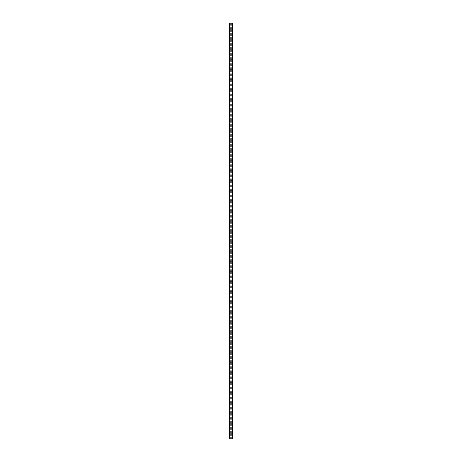 <?xml version="1.0" encoding="UTF-8"?>
<svg xmlns="http://www.w3.org/2000/svg" width="462" height="462" viewBox="0 0 462 462"><rect width="100%" height="100%" fill="white"/><g stroke="black" fill="none" stroke-linecap="round" stroke-linejoin="round"><path stroke-width="0.35" stroke-dasharray="2.31 1.73" d="M231.422 28.991A0.422 0.422 0 0 1 231 29.412A0.422 0.422 0 0 1 230.578 28.991A0.422 0.422 0 0 0 230.648 29.216L230.734 29.32A0.422 0.422 0 0 0 231.266 29.32L231.352 29.216A0.422 0.422 0 0 0 231.352 28.765L231.266 28.667A0.422 0.422 0 0 0 230.734 28.667L230.648 28.765A0.422 0.422 0 0 0 230.578 28.991A0.422 0.422 0 0 1 231 28.569A0.422 0.422 0 0 1 231.422 28.991M231.422 39.091A0.422 0.422 0 0 1 231 39.513A0.422 0.422 0 0 1 230.578 39.091A0.422 0.422 0 0 0 230.648 39.316L230.734 39.42A0.422 0.422 0 0 0 231.266 39.42L231.352 39.316A0.422 0.422 0 0 0 231.352 38.866L231.266 38.768A0.422 0.422 0 0 0 230.734 38.768L230.648 38.866A0.422 0.422 0 0 0 230.578 39.091A0.422 0.422 0 0 1 231 38.669A0.422 0.422 0 0 1 231.422 39.091M231.422 49.191A0.422 0.422 0 0 1 231 49.613A0.422 0.422 0 0 1 230.578 49.191A0.422 0.422 0 0 0 230.648 49.417L230.734 49.521A0.422 0.422 0 0 0 231.266 49.521L231.352 49.417A0.422 0.422 0 0 0 231.352 48.966L231.266 48.868A0.422 0.422 0 0 0 230.734 48.868L230.648 48.966A0.422 0.422 0 0 0 230.578 49.191A0.422 0.422 0 0 1 231 48.77A0.422 0.422 0 0 1 231.422 49.191M231.422 59.292A0.422 0.422 0 0 1 231 59.714A0.422 0.422 0 0 1 230.578 59.292A0.422 0.422 0 0 0 230.648 59.517L230.734 59.621A0.422 0.422 0 0 0 231.266 59.621L231.352 59.517A0.422 0.422 0 0 0 231.352 59.067L231.266 58.969A0.422 0.422 0 0 0 230.734 58.969L230.648 59.067A0.422 0.422 0 0 0 230.578 59.292A0.422 0.422 0 0 1 231 58.87A0.422 0.422 0 0 1 231.422 59.292M231.422 69.392A0.422 0.422 0 0 1 231 69.814A0.422 0.422 0 0 1 230.578 69.392A0.422 0.422 0 0 0 230.648 69.618L230.734 69.722A0.422 0.422 0 0 0 231.266 69.722L231.352 69.618A0.422 0.422 0 0 0 231.352 69.167L231.266 69.069A0.422 0.422 0 0 0 230.734 69.069L230.648 69.167A0.422 0.422 0 0 0 230.578 69.392A0.422 0.422 0 0 1 231 68.971A0.422 0.422 0 0 1 231.422 69.392M231.422 79.493A0.422 0.422 0 0 1 231 79.914A0.422 0.422 0 0 1 230.578 79.493A0.422 0.422 0 0 0 230.648 79.718L230.734 79.822A0.422 0.422 0 0 0 231.266 79.822L231.352 79.718A0.422 0.422 0 0 0 231.352 79.268L231.266 79.169A0.422 0.422 0 0 0 230.734 79.169L230.648 79.268A0.422 0.422 0 0 0 230.578 79.493A0.422 0.422 0 0 1 231 79.071A0.422 0.422 0 0 1 231.422 79.493M231.422 89.593A0.422 0.422 0 0 1 231 90.015A0.422 0.422 0 0 1 230.578 89.593A0.422 0.422 0 0 0 230.648 89.819L230.734 89.923A0.422 0.422 0 0 0 231.266 89.923L231.352 89.819A0.422 0.422 0 0 0 231.352 89.368L231.266 89.27A0.422 0.422 0 0 0 230.734 89.27L230.648 89.368A0.422 0.422 0 0 0 230.578 89.593A0.422 0.422 0 0 1 231 89.172A0.422 0.422 0 0 1 231.422 89.593M231.422 99.694A0.422 0.422 0 0 1 231 100.115A0.422 0.422 0 0 1 230.578 99.694A0.422 0.422 0 0 0 230.648 99.919L230.734 100.023A0.422 0.422 0 0 0 231.266 100.023L231.352 99.919A0.422 0.422 0 0 0 231.352 99.469L231.266 99.37A0.422 0.422 0 0 0 230.734 99.37L230.648 99.469A0.422 0.422 0 0 0 230.578 99.694A0.422 0.422 0 0 1 231 99.272A0.422 0.422 0 0 1 231.422 99.694M231.422 109.794A0.422 0.422 0 0 1 231 110.216A0.422 0.422 0 0 1 230.578 109.794A0.422 0.422 0 0 0 230.648 110.02L230.734 110.123A0.422 0.422 0 0 0 231.266 110.123L231.352 110.02A0.422 0.422 0 0 0 231.352 109.569L231.266 109.471A0.422 0.422 0 0 0 230.734 109.471L230.648 109.569A0.422 0.422 0 0 0 230.578 109.794A0.422 0.422 0 0 1 231 109.373A0.422 0.422 0 0 1 231.422 109.794M231.422 119.895A0.422 0.422 0 0 1 231 120.316A0.422 0.422 0 0 1 230.578 119.895A0.422 0.422 0 0 0 230.648 120.12L230.734 120.224A0.422 0.422 0 0 0 231.266 120.224L231.352 120.12A0.422 0.422 0 0 0 231.352 119.67L231.266 119.571A0.422 0.422 0 0 0 230.734 119.571L230.648 119.67A0.422 0.422 0 0 0 230.578 119.895A0.422 0.422 0 0 1 231 119.473A0.422 0.422 0 0 1 231.422 119.895M231.422 129.995A0.422 0.422 0 0 1 231 130.417A0.422 0.422 0 0 1 230.578 129.995A0.422 0.422 0 0 0 230.648 130.22L230.734 130.324A0.422 0.422 0 0 0 231.266 130.324L231.352 130.22A0.422 0.422 0 0 0 231.352 129.77L231.266 129.672A0.422 0.422 0 0 0 230.734 129.672L230.648 129.77A0.422 0.422 0 0 0 230.578 129.995A0.422 0.422 0 0 1 231 129.574A0.422 0.422 0 0 1 231.422 129.995M231.422 140.096A0.422 0.422 0 0 1 231 140.517A0.422 0.422 0 0 1 230.578 140.096A0.422 0.422 0 0 0 230.648 140.321L230.734 140.425A0.422 0.422 0 0 0 231.266 140.425L231.352 140.321A0.422 0.422 0 0 0 231.352 139.87L231.266 139.772A0.422 0.422 0 0 0 230.734 139.772L230.648 139.87A0.422 0.422 0 0 0 230.578 140.096A0.422 0.422 0 0 1 231 139.674A0.422 0.422 0 0 1 231.422 140.096M231.422 150.196A0.422 0.422 0 0 1 231 150.618A0.422 0.422 0 0 1 230.578 150.196A0.422 0.422 0 0 0 230.648 150.421L230.734 150.525A0.422 0.422 0 0 0 231.266 150.525L231.352 150.421A0.422 0.422 0 0 0 231.352 149.971L231.266 149.873A0.422 0.422 0 0 0 230.734 149.873L230.648 149.971A0.422 0.422 0 0 0 230.578 150.196A0.422 0.422 0 0 1 231 149.775A0.422 0.422 0 0 1 231.422 150.196M231.422 160.297A0.422 0.422 0 0 1 231 160.718A0.422 0.422 0 0 1 230.578 160.297A0.422 0.422 0 0 0 230.648 160.522L230.734 160.626A0.422 0.422 0 0 0 231.266 160.626L231.352 160.522A0.422 0.422 0 0 0 231.352 160.071L231.266 159.973A0.422 0.422 0 0 0 230.734 159.973L230.648 160.071A0.422 0.422 0 0 0 230.578 160.297A0.422 0.422 0 0 1 231 159.875A0.422 0.422 0 0 1 231.422 160.297M231.422 170.397A0.422 0.422 0 0 1 231 170.819A0.422 0.422 0 0 1 230.578 170.397A0.422 0.422 0 0 0 230.648 170.622L230.734 170.726A0.422 0.422 0 0 0 231.266 170.726L231.352 170.622A0.422 0.422 0 0 0 231.352 170.172L231.266 170.074A0.422 0.422 0 0 0 230.734 170.074L230.648 170.172A0.422 0.422 0 0 0 230.578 170.397A0.422 0.422 0 0 1 231 169.976A0.422 0.422 0 0 1 231.422 170.397M231.422 180.498A0.422 0.422 0 0 1 231 180.919A0.422 0.422 0 0 1 230.578 180.498A0.422 0.422 0 0 0 230.648 180.723L230.734 180.827A0.422 0.422 0 0 0 231.266 180.827L231.352 180.723A0.422 0.422 0 0 0 231.352 180.272L231.266 180.174A0.422 0.422 0 0 0 230.734 180.174L230.648 180.272A0.422 0.422 0 0 0 230.578 180.498A0.422 0.422 0 0 1 231 180.076A0.422 0.422 0 0 1 231.422 180.498M231.422 190.598A0.422 0.422 0 0 1 231 191.02A0.422 0.422 0 0 1 230.578 190.598A0.422 0.422 0 0 0 230.648 190.823L230.734 190.927A0.422 0.422 0 0 0 231.266 190.927L231.352 190.823A0.422 0.422 0 0 0 231.352 190.373L231.266 190.275A0.422 0.422 0 0 0 230.734 190.275L230.648 190.373A0.422 0.422 0 0 0 230.578 190.598A0.422 0.422 0 0 1 231 190.177A0.422 0.422 0 0 1 231.422 190.598M231.422 200.699A0.422 0.422 0 0 1 231 201.12A0.422 0.422 0 0 1 230.578 200.699A0.422 0.422 0 0 0 230.648 200.924L230.734 201.022A0.422 0.422 0 0 0 231.266 201.022L231.352 200.924A0.422 0.422 0 0 0 231.352 200.473L231.266 200.375A0.422 0.422 0 0 0 230.734 200.375L230.648 200.473A0.422 0.422 0 0 0 230.578 200.699A0.422 0.422 0 0 1 231 200.277A0.422 0.422 0 0 1 231.422 200.699M231.422 210.799A0.422 0.422 0 0 1 231 211.221A0.422 0.422 0 0 1 230.578 210.799A0.422 0.422 0 0 0 230.648 211.024L230.734 211.122A0.422 0.422 0 0 0 231.266 211.122L231.352 211.024A0.422 0.422 0 0 0 231.352 210.574L231.266 210.476A0.422 0.422 0 0 0 230.734 210.476L230.648 210.574A0.422 0.422 0 0 0 230.578 210.799A0.422 0.422 0 0 1 231 210.377A0.422 0.422 0 0 1 231.422 210.799M231.422 220.9A0.422 0.422 0 0 1 231 221.321A0.422 0.422 0 0 1 230.578 220.9A0.422 0.422 0 0 0 230.648 221.125L230.734 221.223A0.422 0.422 0 0 0 231.266 221.223L231.352 221.125A0.422 0.422 0 0 0 231.352 220.674L231.266 220.576A0.422 0.422 0 0 0 230.734 220.576L230.648 220.674A0.422 0.422 0 0 0 230.578 220.9A0.422 0.422 0 0 1 231 220.478A0.422 0.422 0 0 1 231.422 220.9M231.422 231A0.422 0.422 0 0 1 231 231.422A0.422 0.422 0 0 1 230.578 231A0.422 0.422 0 0 0 230.648 231.225L230.734 231.323A0.422 0.422 0 0 0 231.266 231.323L231.352 231.225A0.422 0.422 0 0 0 231.352 230.775L231.266 230.677A0.422 0.422 0 0 0 230.734 230.677L230.648 230.775A0.422 0.422 0 0 0 230.578 231A0.422 0.422 0 0 1 231 230.578A0.422 0.422 0 0 1 231.422 231M231.422 241.1A0.422 0.422 0 0 1 231 241.522A0.422 0.422 0 0 1 230.578 241.1A0.422 0.422 0 0 0 230.648 241.326L230.734 241.424A0.422 0.422 0 0 0 231.266 241.424L231.352 241.326A0.422 0.422 0 0 0 231.352 240.875L231.266 240.777A0.422 0.422 0 0 0 230.734 240.777L230.648 240.875A0.422 0.422 0 0 0 230.578 241.1A0.422 0.422 0 0 1 231 240.679A0.422 0.422 0 0 1 231.422 241.1M231.422 251.201A0.422 0.422 0 0 1 231 251.623A0.422 0.422 0 0 1 230.578 251.201A0.422 0.422 0 0 0 230.648 251.426L230.734 251.524A0.422 0.422 0 0 0 231.266 251.524L231.352 251.426A0.422 0.422 0 0 0 231.352 250.976L231.266 250.878A0.422 0.422 0 0 0 230.734 250.878L230.648 250.976A0.422 0.422 0 0 0 230.578 251.201A0.422 0.422 0 0 1 231 250.779A0.422 0.422 0 0 1 231.422 251.201M231.422 261.301A0.422 0.422 0 0 1 231 261.723A0.422 0.422 0 0 1 230.578 261.301A0.422 0.422 0 0 0 230.648 261.527L230.734 261.625A0.422 0.422 0 0 0 231.266 261.625L231.352 261.527A0.422 0.422 0 0 0 231.352 261.076L231.266 260.978A0.422 0.422 0 0 0 230.734 260.978L230.648 261.076A0.422 0.422 0 0 0 230.578 261.301A0.422 0.422 0 0 1 231 260.88A0.422 0.422 0 0 1 231.422 261.301M231.422 271.402A0.422 0.422 0 0 1 231 271.823A0.422 0.422 0 0 1 230.578 271.402A0.422 0.422 0 0 0 230.648 271.627L230.734 271.725A0.422 0.422 0 0 0 231.266 271.725L231.352 271.627A0.422 0.422 0 0 0 231.352 271.177L231.266 271.073A0.422 0.422 0 0 0 230.734 271.073L230.648 271.177A0.422 0.422 0 0 0 230.578 271.402A0.422 0.422 0 0 1 231 270.98A0.422 0.422 0 0 1 231.422 271.402M231.422 281.502A0.422 0.422 0 0 1 231 281.924A0.422 0.422 0 0 1 230.578 281.502A0.422 0.422 0 0 0 230.648 281.728L230.734 281.826A0.422 0.422 0 0 0 231.266 281.826L231.352 281.728A0.422 0.422 0 0 0 231.352 281.277L231.266 281.173A0.422 0.422 0 0 0 230.734 281.173L230.648 281.277A0.422 0.422 0 0 0 230.578 281.502A0.422 0.422 0 0 1 231 281.081A0.422 0.422 0 0 1 231.422 281.502M231.422 291.603A0.422 0.422 0 0 1 231 292.024A0.422 0.422 0 0 1 230.578 291.603A0.422 0.422 0 0 0 230.648 291.828L230.734 291.926A0.422 0.422 0 0 0 231.266 291.926L231.352 291.828A0.422 0.422 0 0 0 231.352 291.378L231.266 291.274A0.422 0.422 0 0 0 230.734 291.274L230.648 291.378A0.422 0.422 0 0 0 230.578 291.603A0.422 0.422 0 0 1 231 291.181A0.422 0.422 0 0 1 231.422 291.603M231.422 301.703A0.422 0.422 0 0 1 231 302.125A0.422 0.422 0 0 1 230.578 301.703A0.422 0.422 0 0 0 230.648 301.929L230.734 302.027A0.422 0.422 0 0 0 231.266 302.027L231.352 301.929A0.422 0.422 0 0 0 231.352 301.478L231.266 301.374A0.422 0.422 0 0 0 230.734 301.374L230.648 301.478A0.422 0.422 0 0 0 230.578 301.703A0.422 0.422 0 0 1 231 301.282A0.422 0.422 0 0 1 231.422 301.703M231.422 311.804A0.422 0.422 0 0 1 231 312.225A0.422 0.422 0 0 1 230.578 311.804A0.422 0.422 0 0 0 230.648 312.029L230.734 312.127A0.422 0.422 0 0 0 231.266 312.127L231.352 312.029A0.422 0.422 0 0 0 231.352 311.579L231.266 311.475A0.422 0.422 0 0 0 230.734 311.475L230.648 311.579A0.422 0.422 0 0 0 230.578 311.804A0.422 0.422 0 0 1 231 311.382A0.422 0.422 0 0 1 231.422 311.804M231.422 321.904A0.422 0.422 0 0 1 231 322.326A0.422 0.422 0 0 1 230.578 321.904A0.422 0.422 0 0 0 230.648 322.13L230.734 322.228A0.422 0.422 0 0 0 231.266 322.228L231.352 322.13A0.422 0.422 0 0 0 231.352 321.679L231.266 321.575A0.422 0.422 0 0 0 230.734 321.575L230.648 321.679A0.422 0.422 0 0 0 230.578 321.904A0.422 0.422 0 0 1 231 321.483A0.422 0.422 0 0 1 231.422 321.904M231.422 332.005A0.422 0.422 0 0 1 231 332.426A0.422 0.422 0 0 1 230.578 332.005A0.422 0.422 0 0 0 230.648 332.23L230.734 332.328A0.422 0.422 0 0 0 231.266 332.328L231.352 332.23A0.422 0.422 0 0 0 231.352 331.78L231.266 331.676A0.422 0.422 0 0 0 230.734 331.676L230.648 331.78A0.422 0.422 0 0 0 230.578 332.005A0.422 0.422 0 0 1 231 331.583A0.422 0.422 0 0 1 231.422 332.005M231.422 342.105A0.422 0.422 0 0 1 231 342.527A0.422 0.422 0 0 1 230.578 342.105A0.422 0.422 0 0 0 230.648 342.33L230.734 342.429A0.422 0.422 0 0 0 231.266 342.429L231.352 342.33A0.422 0.422 0 0 0 231.352 341.88L231.266 341.776A0.422 0.422 0 0 0 230.734 341.776L230.648 341.88A0.422 0.422 0 0 0 230.578 342.105A0.422 0.422 0 0 1 231 341.684A0.422 0.422 0 0 1 231.422 342.105M231.422 352.206A0.422 0.422 0 0 1 231 352.627A0.422 0.422 0 0 1 230.578 352.206A0.422 0.422 0 0 0 230.648 352.431L230.734 352.529A0.422 0.422 0 0 0 231.266 352.529L231.352 352.431A0.422 0.422 0 0 0 231.352 351.98L231.266 351.877A0.422 0.422 0 0 0 230.734 351.877L230.648 351.98A0.422 0.422 0 0 0 230.578 352.206A0.422 0.422 0 0 1 231 351.784A0.422 0.422 0 0 1 231.422 352.206M231.422 362.306A0.422 0.422 0 0 1 231 362.728A0.422 0.422 0 0 1 230.578 362.306A0.422 0.422 0 0 0 230.648 362.531L230.734 362.63A0.422 0.422 0 0 0 231.266 362.63L231.352 362.531A0.422 0.422 0 0 0 231.352 362.081L231.266 361.977A0.422 0.422 0 0 0 230.734 361.977L230.648 362.081A0.422 0.422 0 0 0 230.578 362.306A0.422 0.422 0 0 1 231 361.885A0.422 0.422 0 0 1 231.422 362.306M231.422 372.407A0.422 0.422 0 0 1 231 372.828A0.422 0.422 0 0 1 230.578 372.407A0.422 0.422 0 0 0 230.648 372.632L230.734 372.73A0.422 0.422 0 0 0 231.266 372.73L231.352 372.632A0.422 0.422 0 0 0 231.352 372.181L231.266 372.077A0.422 0.422 0 0 0 230.734 372.077L230.648 372.181A0.422 0.422 0 0 0 230.578 372.407A0.422 0.422 0 0 1 231 371.985A0.422 0.422 0 0 1 231.422 372.407M231.422 382.507A0.422 0.422 0 0 1 231 382.929A0.422 0.422 0 0 1 230.578 382.507A0.422 0.422 0 0 0 230.648 382.732L230.734 382.831A0.422 0.422 0 0 0 231.266 382.831L231.352 382.732A0.422 0.422 0 0 0 231.352 382.282L231.266 382.178A0.422 0.422 0 0 0 230.734 382.178L230.648 382.282A0.422 0.422 0 0 0 230.578 382.507A0.422 0.422 0 0 1 231 382.086A0.422 0.422 0 0 1 231.422 382.507M231.422 392.608A0.422 0.422 0 0 1 231 393.029A0.422 0.422 0 0 1 230.578 392.608A0.422 0.422 0 0 0 230.648 392.833L230.734 392.931A0.422 0.422 0 0 0 231.266 392.931L231.352 392.833A0.422 0.422 0 0 0 231.352 392.382L231.266 392.278A0.422 0.422 0 0 0 230.734 392.278L230.648 392.382A0.422 0.422 0 0 0 230.578 392.608A0.422 0.422 0 0 1 231 392.186A0.422 0.422 0 0 1 231.422 392.608M231.422 402.708A0.422 0.422 0 0 1 231 403.13A0.422 0.422 0 0 1 230.578 402.708A0.422 0.422 0 0 0 230.648 402.933L230.734 403.031A0.422 0.422 0 0 0 231.266 403.031L231.352 402.933A0.422 0.422 0 0 0 231.352 402.483L231.266 402.379A0.422 0.422 0 0 0 230.734 402.379L230.648 402.483A0.422 0.422 0 0 0 230.578 402.708A0.422 0.422 0 0 1 231 402.287A0.422 0.422 0 0 1 231.422 402.708M231.422 412.809A0.422 0.422 0 0 1 231 413.23A0.422 0.422 0 0 1 230.578 412.809A0.422 0.422 0 0 0 230.648 413.034L230.734 413.132A0.422 0.422 0 0 0 231.266 413.132L231.352 413.034A0.422 0.422 0 0 0 231.352 412.583L231.266 412.479A0.422 0.422 0 0 0 230.734 412.479L230.648 412.583A0.422 0.422 0 0 0 230.578 412.809A0.422 0.422 0 0 1 231 412.387A0.422 0.422 0 0 1 231.422 412.809M231.422 422.909A0.422 0.422 0 0 1 231 423.331A0.422 0.422 0 0 1 230.578 422.909A0.422 0.422 0 0 0 230.648 423.134L230.734 423.232A0.422 0.422 0 0 0 231.266 423.232L231.352 423.134A0.422 0.422 0 0 0 231.352 422.684L231.266 422.58A0.422 0.422 0 0 0 230.734 422.58L230.648 422.684A0.422 0.422 0 0 0 230.578 422.909A0.422 0.422 0 0 1 231 422.487A0.422 0.422 0 0 1 231.422 422.909M231.422 433.01A0.422 0.422 0 0 1 231 433.431A0.422 0.422 0 0 1 230.578 433.01A0.422 0.422 0 0 0 230.648 433.235L230.734 433.333A0.422 0.422 0 0 0 231.266 433.333L231.352 433.235A0.422 0.422 0 0 0 231.352 432.784L231.266 432.68A0.422 0.422 0 0 0 230.734 432.68L230.648 432.784A0.422 0.422 0 0 0 230.578 433.01A0.422 0.422 0 0 1 231 432.588A0.422 0.422 0 0 1 231.422 433.01M231.497 23.1L231.121 23.1L231.497 23.1M231.121 23.1L231.543 23.1L231.121 23.1M230.833 23.1L230.376 23.1L230.833 23.1M230.376 23.1L230.873 23.1L230.376 23.1M232.681 23.1L232.935 438.9L232.935 23.1L232.935 438.9L232.334 438.9L232.935 438.9L232.935 23.1L229.065 23.1L229.088 438.9M229.088 23.1L229.666 23.1L229.065 23.1L229.065 438.9L232.681 438.9M230.503 438.9L230.879 438.9L230.503 438.9M230.879 438.9L230.457 438.9L230.879 438.9M229.158 438.9L229.62 438.9L229.158 438.9L229.158 23.1M229.666 438.9L229.666 23.1L229.666 438.9M231.352 423.134L231.352 432.784M231.352 413.034L231.352 422.684M231.352 402.933L231.352 412.583M231.352 392.833L231.352 402.483M231.352 382.732L231.352 392.382M231.352 372.632L231.352 382.282M231.352 362.531L231.352 372.181M231.352 352.431L231.352 362.081M231.352 342.33L231.352 351.98M231.352 332.23L231.352 341.88M231.352 322.13L231.352 331.78M231.352 312.029L231.352 321.679M231.352 301.929L231.352 311.579M231.352 291.828L231.352 301.478M231.352 281.728L231.352 291.378M231.352 271.627L231.352 281.277M231.352 261.527L231.352 271.177M231.352 251.426L231.352 261.076M231.352 241.326L231.352 250.976M231.352 231.225L231.352 240.875M231.352 221.125L231.352 230.775M231.352 211.024L231.352 220.674M231.352 200.924L231.352 210.574M231.352 190.823L231.352 200.473M231.352 180.723L231.352 190.373M231.352 170.622L231.352 180.272M231.352 160.522L231.352 170.172M231.352 150.421L231.352 160.071M231.352 140.321L231.352 149.971M231.352 130.22L231.352 139.87M231.352 120.12L231.352 129.77M231.352 110.02L231.352 119.67M231.352 99.919L231.352 109.569M231.352 89.819L231.352 99.469M231.352 79.718L231.352 89.368M231.352 69.618L231.352 79.268M231.352 59.517L231.352 69.167M231.352 49.417L231.352 59.067M231.352 39.316L231.352 48.966M231.352 29.216L231.352 38.866M231.352 23.1L231.352 28.765M231.352 433.235L231.352 438.9M231.266 423.232L231.266 432.68M230.734 423.232L230.734 432.68M230.648 423.134L230.648 432.784M231.266 413.132L231.266 422.58M230.734 413.132L230.734 422.58M230.648 413.034L230.648 422.684M231.266 403.031L231.266 412.479M230.734 403.031L230.734 412.479M230.648 402.933L230.648 412.583M231.266 392.931L231.266 402.379M230.734 392.931L230.734 402.379M230.648 392.833L230.648 402.483M231.266 382.831L231.266 392.278M230.734 382.831L230.734 392.278M230.648 382.732L230.648 392.382M231.266 372.73L231.266 382.178M230.734 372.73L230.734 382.178M230.648 372.632L230.648 382.282M231.266 362.63L231.266 372.077M230.734 362.63L230.734 372.077M230.648 362.531L230.648 372.181M231.266 352.529L231.266 361.977M230.734 352.529L230.734 361.977M230.648 352.431L230.648 362.081M231.266 342.429L231.266 351.877M230.734 342.429L230.734 351.877M230.648 342.33L230.648 351.98M231.266 332.328L231.266 341.776M230.734 332.328L230.734 341.776M230.648 332.23L230.648 341.88M231.266 322.228L231.266 331.676M230.734 322.228L230.734 331.676M230.648 322.13L230.648 331.78M231.266 312.127L231.266 321.575M230.734 312.127L230.734 321.575M230.648 312.029L230.648 321.679M231.266 302.027L231.266 311.475M230.734 302.027L230.734 311.475M230.648 301.929L230.648 311.579M231.266 291.926L231.266 301.374M230.734 291.926L230.734 301.374M230.648 291.828L230.648 301.478M231.266 281.826L231.266 291.274M230.734 281.826L230.734 291.274M230.648 281.728L230.648 291.378M231.266 271.725L231.266 281.173M230.734 271.725L230.734 281.173M230.648 271.627L230.648 281.277M231.266 261.625L231.266 271.073M230.734 261.625L230.734 271.073M230.648 261.527L230.648 271.177M231.266 251.524L231.266 260.978M230.734 251.524L230.734 260.978M230.648 251.426L230.648 261.076M231.266 241.424L231.266 250.878M230.734 241.424L230.734 250.878M230.648 241.326L230.648 250.976M231.266 231.323L231.266 240.777M230.734 231.323L230.734 240.777M230.648 231.225L230.648 240.875M231.266 221.223L231.266 230.677M230.734 221.223L230.734 230.677M230.648 221.125L230.648 230.775M231.266 211.122L231.266 220.576M230.734 211.122L230.734 220.576M230.648 211.024L230.648 220.674M231.266 201.022L231.266 210.476M230.734 201.022L230.734 210.476M230.648 200.924L230.648 210.574M231.266 190.927L231.266 200.375M230.734 190.927L230.734 200.375M230.648 190.823L230.648 200.473M231.266 180.827L231.266 190.275M230.734 180.827L230.734 190.275M230.648 180.723L230.648 190.373M231.266 170.726L231.266 180.174M230.734 170.726L230.734 180.174M230.648 170.622L230.648 180.272M231.266 160.626L231.266 170.074M230.734 160.626L230.734 170.074M230.648 160.522L230.648 170.172M231.266 150.525L231.266 159.973M230.734 150.525L230.734 159.973M230.648 150.421L230.648 160.071M231.266 140.425L231.266 149.873M230.734 140.425L230.734 149.873M230.648 140.321L230.648 149.971M231.266 130.324L231.266 139.772M230.734 130.324L230.734 139.772M230.648 130.22L230.648 139.87M231.266 120.224L231.266 129.672M230.734 120.224L230.734 129.672M230.648 120.12L230.648 129.77M231.266 110.123L231.266 119.571M230.734 110.123L230.734 119.571M230.648 110.02L230.648 119.67M231.266 100.023L231.266 109.471M230.734 100.023L230.734 109.471M230.648 99.919L230.648 109.569M231.266 89.923L231.266 99.37M230.734 89.923L230.734 99.37M230.648 89.819L230.648 99.469M231.266 79.822L231.266 89.27M230.734 79.822L230.734 89.27M230.648 79.718L230.648 89.368M231.266 69.722L231.266 79.169M230.734 69.722L230.734 79.169M230.648 69.618L230.648 79.268M231.266 59.621L231.266 69.069M230.734 59.621L230.734 69.069M230.648 59.517L230.648 69.167M231.266 49.521L231.266 58.969M230.734 49.521L230.734 58.969M230.648 49.417L230.648 59.067M231.266 39.42L231.266 48.868M230.734 39.42L230.734 48.868M230.648 39.316L230.648 48.966M231.266 29.32L231.266 38.768M230.734 29.32L230.734 38.768M230.648 29.216L230.648 38.866M230.648 433.235L230.648 438.9M229.319 23.1L229.319 438.9M230.648 23.1L230.648 28.765M230.734 433.333L230.734 438.9M231.266 433.333L231.266 438.9M229.065 23.1L229.065 438.9L229.065 23.1M229.493 23.1L229.493 438.9M229.464 23.1L229.464 438.9M232.536 23.1L232.536 438.9M232.507 23.1L232.507 438.9M232.334 23.1L232.334 438.9L232.334 23.1M231.266 23.1L231.266 28.667M230.734 23.1L230.734 28.667M229.112 23.1L229.112 438.9L229.112 23.1M229.62 23.1L229.62 438.9L229.62 23.1M232.912 23.1L232.912 438.9M232.888 23.1L232.888 438.9L232.888 23.1M232.842 23.1L232.842 438.9M232.38 23.1L232.38 438.9L232.38 23.1"/><path stroke-width="0.69" d="M232.912 23.1L229.065 23.1L229.065 438.9L232.935 438.9L232.935 23.1L232.912 438.9M232.525 438.9L232.525 23.1L232.536 438.9M229.464 438.9L229.464 23.1L229.475 438.9M229.117 23.1L229.117 438.9M229.158 23.1L229.158 438.9M229.602 23.1L229.602 438.9M232.398 23.1L232.398 438.9M232.842 23.1L232.842 438.9M232.883 23.1L232.883 438.9M229.088 23.1L229.088 438.9"/></g></svg>
